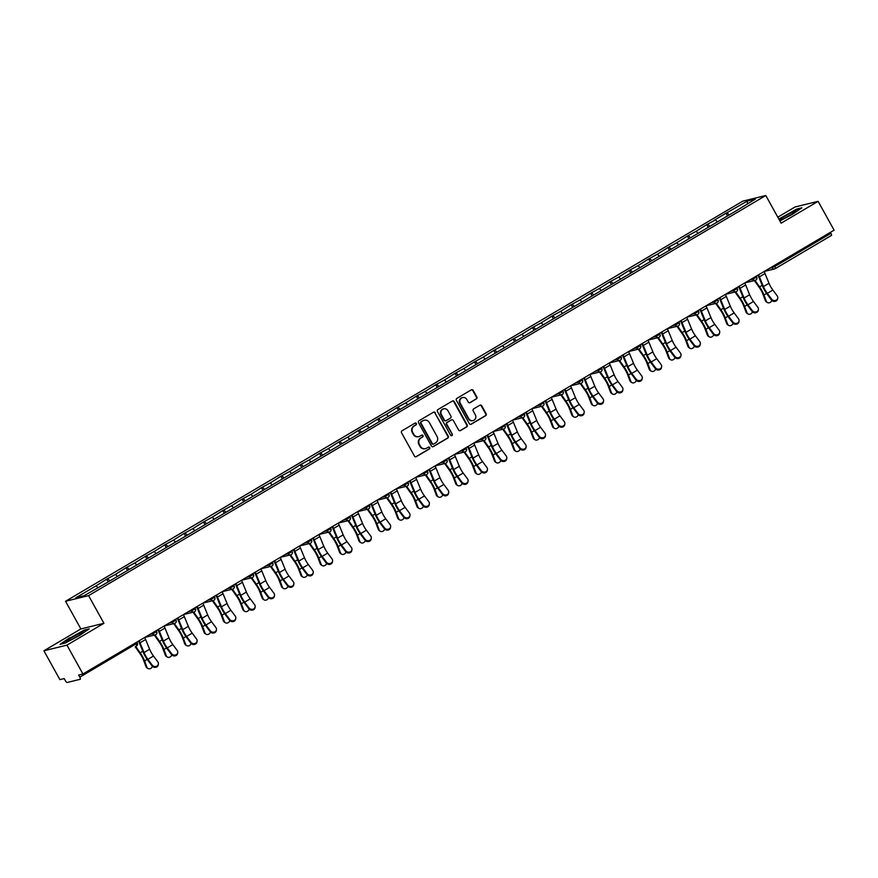<?xml version="1.0" encoding="UTF-8"?>
<svg xmlns="http://www.w3.org/2000/svg" width="878" height="878" viewBox="0 0 878 878"><rect width="100%" height="100%" fill="white"/><g stroke="black" fill="none" stroke-linecap="round" stroke-linejoin="round"><path stroke-width="1.32" d="M416.348 423.525A1.043 0.988 76.2 0 0 414.987 423.13L402.047 430.769A1.482 1.405 76.2 0 0 401.542 432.788L414.449 456.055A1.482 1.405 76.2 0 0 416.381 456.626L429.32 448.987A1.043 0.988 76.2 0 0 428.574 447.067A1.043 0.988 76.2 0 0 428.321 447.176L426.642 448.164A4.752 4.511 76.2 0 1 420.452 446.331L419.377 444.389A4.752 4.511 76.2 0 1 420.979 437.946L422.658 436.959A1.043 0.988 76.2 0 0 421.912 435.049A1.043 0.988 76.2 0 0 421.649 435.148L419.98 436.136A4.752 4.511 76.2 0 1 413.79 434.303L412.715 432.371A4.752 4.511 76.2 0 1 414.317 425.929L415.996 424.941A1.043 0.988 76.2 0 0 416.348 423.525M418.586 436.662A4.752 4.511 76.2 0 1 413.329 434.423L412.254 432.481A4.752 4.511 76.2 0 1 413.856 426.039L415.535 425.051A1.043 0.988 76.2 0 0 415.02 423.108M415.777 456.812A1.482 1.405 76.2 0 0 415.92 456.747L428.859 449.097A1.043 0.988 76.2 0 0 428.354 447.154M425.248 448.691A4.752 4.511 76.2 0 1 419.991 446.441L418.916 444.498A4.752 4.511 76.2 0 1 420.518 438.067L422.197 437.079A1.043 0.988 76.2 0 0 421.681 435.137M476.337 398.985A1.482 1.405 76.2 0 0 476.842 396.966L473.22 390.436A1.482 1.405 76.2 0 0 471.288 389.865L456.911 398.36A1.482 1.405 76.2 0 0 456.417 400.368L469.313 423.646A1.482 1.405 76.2 0 0 471.245 424.217L485.622 415.722A1.482 1.405 76.2 0 0 486.116 413.714L481.748 405.823A1.482 1.405 76.2 0 0 479.816 405.252L473.659 408.885A1.482 1.405 76.2 0 0 473.165 410.893L475.327 414.811A3.973 3.764 76.2 0 1 473.012 420.584A3.973 3.764 76.2 0 1 468.819 418.652L460.324 403.342A3.973 3.764 76.2 0 1 462.64 397.558A3.973 3.764 76.2 0 1 466.833 399.49L468.248 402.036A1.482 1.405 76.2 0 0 470.191 402.618L475.876 399.095A1.482 1.405 76.2 0 0 476.381 397.075L472.759 390.556A1.482 1.405 76.2 0 0 471.42 389.799M103.922 623.292L80.875 628.944L43.9 650.785L66.947 645.132L103.922 623.292L88.59 595.635L765.803 195.509L781.135 223.177L818.109 201.325L834.1 230.168L82.938 673.986L78.625 675.039L79.799 677.147L136.002 643.936L135.453 642.948M66.947 645.132L82.938 673.986M435.345 412.814A1.482 1.405 76.2 0 0 433.414 412.243L419.036 420.738A1.482 1.405 76.2 0 0 418.532 422.746L431.438 446.024A1.482 1.405 76.2 0 0 433.37 446.595L447.747 438.1A1.482 1.405 76.2 0 0 448.241 436.092L434.884 412.934A1.482 1.405 76.2 0 0 433.545 412.177M437.979 409.543L452.346 401.059A1.482 1.405 76.2 0 1 454.277 401.63L467.184 424.897A1.482 1.405 76.2 0 1 466.679 426.917L460.533 430.549A1.482 1.405 76.2 0 1 458.59 429.968L453.366 420.54A1.482 1.405 76.2 0 0 451.424 419.958L447.352 422.373A1.482 1.405 76.2 0 0 446.847 424.381L452.291 434.215A1.043 0.988 76.2 0 1 451.687 435.718A1.043 0.988 76.2 0 1 450.59 435.214L437.474 411.562A1.482 1.405 76.2 0 1 437.979 409.543M88.59 595.635L65.543 601.276L742.755 201.161L765.803 195.509M727.555 215.922L726.051 213.211L714.264 220.18L715.46 219.884L717.194 221.629M726.051 213.211L747.408 201.007L755.431 199.043L736.466 210.654L105.294 583.585L83.937 595.789L75.914 597.753L96.075 585.835L97.809 587.591M108.17 581.884L106.666 579.173L96.075 585.835M106.666 579.173L115.424 574.399L117.158 576.155M127.519 570.448L126.015 567.737L115.424 574.399M126.015 567.737L134.784 562.963L136.518 564.719M146.878 559.012L145.375 556.301L134.784 562.963M145.375 556.301L154.144 551.527L155.867 553.283M166.238 547.576L164.735 544.865L154.144 551.527M164.735 544.865L173.493 540.091L175.227 541.847M185.587 536.14L184.084 533.429L173.493 540.091M184.084 533.429L192.853 528.655L194.587 530.411M204.947 524.704L203.444 521.993L192.853 528.655M203.444 521.993L212.213 517.219L213.936 518.975M224.307 513.268L222.792 510.546L212.213 517.219M222.792 510.546L231.562 505.783L233.296 507.539M243.656 501.832L242.152 499.11L231.562 505.783M242.152 499.11L250.921 494.347L252.655 496.103M263.016 490.396L261.512 487.674L250.921 494.347M261.512 487.674L270.281 482.911L272.004 484.667M282.365 478.96L280.861 476.238L270.281 482.911M280.861 476.238L289.63 471.475L291.364 473.231M301.725 467.524L300.221 464.802L289.63 471.475M300.221 464.802L308.99 460.039L310.724 461.795M321.085 456.088L319.581 453.366L308.99 460.039M319.581 453.366L328.35 448.603L330.073 450.359M340.434 444.652L338.93 441.93L328.35 448.603M338.93 441.93L347.699 437.167L349.433 438.923M359.793 433.216L358.29 430.494L347.699 437.167M358.29 430.494L367.059 425.731L368.793 427.487M379.153 421.78L377.65 419.058L367.059 425.731M377.65 419.058L386.408 414.295L388.142 416.051M398.502 410.344L396.999 407.622L386.408 414.295M396.999 407.622L405.768 402.859L407.502 404.615M417.862 398.908L416.359 396.187L405.768 402.859M416.359 396.187L425.128 391.423L426.851 393.179M437.222 387.472L435.718 384.751L425.128 391.423M435.718 384.751L444.477 379.987L446.211 381.743M456.571 376.036L455.067 373.315L444.477 379.987M455.067 373.315L463.836 368.551L465.57 370.307M475.931 364.589L474.427 361.879L463.836 368.551M474.427 361.879L483.196 357.116L484.919 358.872M495.28 353.154L493.776 350.443L483.196 357.116M493.776 350.443L502.545 345.68L504.279 347.425M514.64 341.718L513.136 339.007L502.545 345.68M513.136 339.007L521.905 334.244L523.639 335.989M534 330.282L532.496 327.571L521.905 334.244M532.496 327.571L541.265 322.808L542.988 324.553M553.349 318.846L551.845 316.135L541.265 322.808M551.845 316.135L560.614 311.372L562.348 313.117M572.708 307.41L571.205 304.699L560.614 311.372M571.205 304.699L579.974 299.936L581.708 301.681M592.068 295.974L590.565 293.263L579.974 299.936M590.565 293.263L599.323 288.5L601.057 290.245M611.417 284.538L609.914 281.827L599.323 288.5M609.914 281.827L618.683 277.064L620.417 278.809M630.777 273.102L629.274 270.391L618.683 277.064M629.274 270.391L638.043 265.628L639.777 267.373M650.137 261.666L648.633 258.955L638.043 265.628M648.633 258.955L657.392 254.192L659.126 255.937M669.486 250.23L667.982 247.519L657.392 254.192M667.982 247.519L676.751 242.756L678.485 244.501M688.846 238.794L687.342 236.083L676.751 242.756M687.342 236.083L696.111 231.32L697.834 233.065M708.206 227.358L706.691 224.647L696.111 231.32M706.691 224.647L715.46 219.884M707.898 224.351L709.885 226.37M688.539 235.787L690.525 237.806M669.179 247.223L671.176 249.242M649.83 258.659L651.816 260.678M630.47 270.095L632.456 272.114M611.11 281.531L613.107 283.55M591.761 292.967L593.747 294.986M572.401 304.403L574.399 306.422M553.052 315.839L555.039 317.858M533.692 327.274L535.679 329.294M514.332 338.71L516.33 340.73M494.983 350.146L496.97 352.166M475.624 361.582L477.61 363.602M456.264 373.018L458.261 375.038M436.915 384.465L438.901 386.474M417.555 395.901L419.541 397.91M398.195 407.337L400.192 409.346M378.846 418.773L380.832 420.781M359.486 430.209L361.473 432.217M340.137 441.645L342.124 443.653M320.777 453.081L322.764 455.089M301.417 464.517L303.415 466.525M282.068 475.953L284.055 477.961M262.709 487.389L264.695 489.397M243.349 498.825L245.346 500.833M224 510.261L225.986 512.269M204.64 521.697L206.626 523.705M185.28 533.133L187.277 535.141M165.931 544.569L167.917 546.577M146.571 556.004L148.558 558.013M127.211 567.44L129.209 569.449M107.862 578.876L109.849 580.885M43.9 650.785L59.891 679.627L64.204 678.573L65.367 680.68A2.272 0.68 -120.6 0 0 67.156 682.491L80.205 679.287A2.272 0.68 -120.6 0 0 80.26 679.265A2.272 0.68 -120.6 0 0 79.799 677.147M818.109 201.325L795.062 206.978L777.809 217.173M830.412 232.352L830.961 233.339A2.272 0.68 59.4 0 1 831.422 235.458A2.272 0.68 59.4 0 1 831.356 235.48L775.263 268.624M80.875 628.944L65.543 601.276M727.247 212.915L729.245 214.934M747.408 201.007L747.343 203.817M69.516 637.856L60.11 644.298L65.257 643.047L79.799 635.343L89.194 628.889L84.058 630.152L69.691 638.174M779.894 220.927L792.494 214.254L801.899 207.812L796.763 209.063L778.863 219.072M432.777 446.781A1.482 1.405 76.2 0 0 432.909 446.704L447.286 438.21A1.482 1.405 76.2 0 0 447.78 436.201L434.884 412.934M421.385 421.758A1.043 0.988 76.2 0 0 421.034 423.163L432.349 443.588A1.043 0.988 76.2 0 0 433.71 443.994L435.477 442.951A4.752 4.511 76.2 0 0 437.079 436.509L429.342 422.548A4.752 4.511 76.2 0 0 423.141 420.716L420.924 421.868A1.043 0.988 76.2 0 0 420.573 423.273L421.034 423.163M433.216 444.125A1.043 0.988 76.2 0 1 431.888 443.708L420.573 423.273M424.085 420.299A4.752 4.511 76.2 0 0 422.68 420.825L423.141 420.716M420.924 421.868L422.68 420.825M459.929 430.736A1.482 1.405 76.2 0 0 460.072 430.659L466.218 427.026A1.482 1.405 76.2 0 0 466.723 425.018L453.816 401.74A1.482 1.405 76.2 0 0 452.488 400.983M451.566 419.893A1.482 1.405 76.2 0 0 450.963 420.079L446.891 422.483A1.482 1.405 76.2 0 0 446.386 424.502L452.291 434.215M451.457 435.751A1.043 0.988 76.2 0 0 451.83 434.325M447.934 410.739A3.973 3.764 76.2 0 0 443.73 408.808A3.973 3.764 76.2 0 0 441.414 414.592L444.411 419.991A1.482 1.405 76.2 0 0 446.342 420.562L450.425 418.147A1.482 1.405 76.2 0 0 450.93 416.139L447.934 410.739M443.5 408.874A3.973 3.764 76.2 0 0 440.954 414.701L441.414 414.592M445.75 420.749A1.482 1.405 76.2 0 1 443.95 420.101L440.954 414.701M469.587 402.793A1.482 1.405 76.2 0 0 469.73 402.728L475.876 399.095M462.41 397.624A3.973 3.764 76.2 0 0 459.863 403.452L460.324 403.342M472.781 420.639A3.973 3.764 76.2 0 1 468.358 418.773L459.863 403.452M470.652 424.403A1.482 1.405 76.2 0 0 470.784 424.326L485.161 415.832A1.482 1.405 76.2 0 0 485.655 413.823L481.287 405.932A1.482 1.405 76.2 0 0 479.948 405.175M135.728 646.493L140.184 652.804A12.094 3.655 59.4 0 1 142.466 656.426A12.094 3.655 59.4 0 1 144.574 660.947L146.944 667.236A3.402 2.81 121.9 0 0 147.943 668.476L146.999 667.884A3.402 2.81 -58.1 0 1 146 666.654L143.63 660.366A10.13 3.062 -120.6 0 0 141.863 656.579A10.13 3.062 -120.6 0 0 139.953 653.539L135.19 646.812M147.943 668.476A3.402 2.81 121.9 0 0 152.465 666.402M158.38 664.042L158.238 664.898A3.402 3.051 -170.4 0 1 152.092 665.974L152.234 665.129A3.402 3.051 9.6 0 0 158.38 664.042A3.402 3.051 9.6 0 0 157.821 661.825L153.485 656.02A10.13 3.062 59.4 0 1 151.137 652.376A10.13 3.062 59.4 0 1 149.622 649.237L145.627 639.513A12.094 3.655 -120.6 0 0 144.716 637.483M152.234 665.129L147.899 659.323A10.13 3.062 59.4 0 1 145.55 655.668A10.13 3.062 59.4 0 1 144.036 652.541L140.041 642.806A12.094 3.655 -120.6 0 0 139.13 640.786M138.592 641.094A10.13 3.062 59.4 0 1 139.152 642.345L143.147 652.08A12.094 3.655 -120.6 0 0 144.947 655.822A12.094 3.655 -120.6 0 0 147.756 660.168L152.092 665.974M71.809 637.593A9.823 0.845 -29 0 0 66.366 641.686A9.823 0.845 -29 0 0 77.802 636.122A9.823 0.845 -29 0 0 83.366 632.27A9.823 0.845 -29 0 0 71.809 637.593M78.142 635.924A7.441 0.648 -29 0 0 73.203 638.613A7.441 0.648 -29 0 0 72.237 639.195M61.098 644.057L69.823 638.086L83.915 630.613L88.228 629.559M779.642 220.488A9.823 0.845 -29 0 0 782.013 219.533A9.823 0.845 -29 0 0 790.76 214.891A9.823 0.845 -29 0 0 796.061 211.181A9.823 0.845 -29 0 0 792.988 212.015A9.823 0.845 -29 0 0 779.346 219.939M790.837 214.836A7.441 0.648 -29 0 0 784.943 218.106M779.038 219.379L796.609 209.535L800.923 208.47M154.989 634.926L159.544 641.368A12.094 3.655 59.4 0 1 161.815 644.99A12.094 3.655 59.4 0 1 163.934 649.511L166.304 655.8A3.402 2.81 121.9 0 0 167.303 657.04L166.359 656.448A3.402 2.81 -58.1 0 1 165.36 655.218L162.99 648.93A10.13 3.062 -120.6 0 0 161.223 645.143A10.13 3.062 -120.6 0 0 159.313 642.103L154.341 635.079M167.303 657.04A3.402 2.81 121.9 0 0 171.814 654.966M174.338 623.49L178.903 629.932A12.094 3.655 59.4 0 1 181.175 633.554A12.094 3.655 59.4 0 1 183.293 638.076L185.664 644.364A3.402 2.81 121.9 0 0 186.652 645.604L185.708 645.012A3.402 2.81 -58.1 0 1 184.72 643.783L182.35 637.494A10.13 3.062 -120.6 0 0 180.572 633.707A10.13 3.062 -120.6 0 0 178.673 630.667L173.701 623.643M186.652 645.604A3.402 2.81 121.9 0 0 191.174 643.53M193.698 612.054L198.252 618.496A12.094 3.655 59.4 0 1 200.535 622.118A12.094 3.655 59.4 0 1 202.642 626.64L205.013 632.928A3.402 2.81 121.9 0 0 206.012 634.168L205.068 633.576A3.402 2.81 -58.1 0 1 204.069 632.347L201.699 626.058A10.13 3.062 -120.6 0 0 199.932 622.272A10.13 3.062 -120.6 0 0 198.022 619.231L193.061 612.207M206.012 634.168A3.402 2.81 121.9 0 0 210.522 632.094M213.058 600.618L217.612 607.06A12.094 3.655 59.4 0 1 219.884 610.682A12.094 3.655 59.4 0 1 222.002 615.204L224.373 621.492A3.402 2.81 121.9 0 0 225.361 622.732L224.428 622.14A3.402 2.81 -58.1 0 1 223.429 620.911L221.058 614.622A10.13 3.062 -120.6 0 0 219.291 610.836A10.13 3.062 -120.6 0 0 217.382 607.795L212.41 600.771M225.361 622.732A3.402 2.81 121.9 0 0 229.882 620.658M232.407 589.182L236.961 595.624A12.094 3.655 59.4 0 1 239.244 599.246A12.094 3.655 59.4 0 1 241.362 603.768L243.733 610.056A3.402 2.81 121.9 0 0 244.721 611.297L243.777 610.704A3.402 2.81 -58.1 0 1 242.789 609.475L240.418 603.186A10.13 3.062 -120.6 0 0 238.64 599.4A10.13 3.062 -120.6 0 0 236.742 596.36L231.77 589.336M244.721 611.297A3.402 2.81 121.9 0 0 249.242 609.222M177.729 652.606L177.586 653.462A3.402 3.051 -170.4 0 1 171.44 654.538L171.583 653.693A3.402 3.051 9.6 0 0 177.729 652.606A3.402 3.051 9.6 0 0 177.169 650.389L172.834 644.584A10.13 3.062 59.4 0 1 170.486 640.94A10.13 3.062 59.4 0 1 168.971 637.801L164.976 628.077A12.094 3.655 -120.6 0 0 164.065 626.047M171.583 653.693L167.248 647.887A10.13 3.062 59.4 0 1 164.91 644.232A10.13 3.062 59.4 0 1 163.396 641.105L159.401 631.37A12.094 3.655 -120.6 0 0 158.479 629.35M157.952 629.658A10.13 3.062 59.4 0 1 158.501 630.909L162.496 640.644A12.094 3.655 -120.6 0 0 164.307 644.386A12.094 3.655 -120.6 0 0 167.105 648.732L171.44 654.538M197.089 641.17L196.946 642.027A3.402 3.051 -170.4 0 1 190.8 643.102L190.943 642.257A3.402 3.051 9.6 0 0 197.089 641.17A3.402 3.051 9.6 0 0 196.529 638.954L192.194 633.148A10.13 3.062 59.4 0 1 189.846 629.504A10.13 3.062 59.4 0 1 188.331 626.365L184.336 616.641A12.094 3.655 -120.6 0 0 183.425 614.611M190.943 642.257L186.608 636.44A10.13 3.062 59.4 0 1 184.259 632.797A10.13 3.062 59.4 0 1 182.745 629.669L178.75 619.934A12.094 3.655 -120.6 0 0 177.839 617.914M177.312 618.222A10.13 3.062 59.4 0 1 177.861 619.473L181.856 629.208A12.094 3.655 -120.6 0 0 183.667 632.95A12.094 3.655 -120.6 0 0 186.465 637.296L190.8 643.102M216.449 629.735L216.306 630.591A3.402 3.051 -170.4 0 1 210.16 631.666L210.303 630.821A3.402 3.051 9.6 0 0 216.449 629.735A3.402 3.051 9.6 0 0 215.878 627.518L211.543 621.712A10.13 3.062 59.4 0 1 209.205 618.068A10.13 3.062 59.4 0 1 207.691 614.929L203.696 605.205A12.094 3.655 -120.6 0 0 202.774 603.175M210.303 630.821L205.968 625.004A10.13 3.062 59.4 0 1 203.619 621.361A10.13 3.062 59.4 0 1 202.105 618.233L198.11 608.498A12.094 3.655 -120.6 0 0 197.199 606.478M196.661 606.786A10.13 3.062 59.4 0 1 197.221 608.037L201.205 617.772A12.094 3.655 -120.6 0 0 203.016 621.514A12.094 3.655 -120.6 0 0 205.825 625.86L210.16 631.666M235.798 618.299L235.655 619.155A3.402 3.051 -170.4 0 1 229.509 620.23L229.652 619.385A3.402 3.051 9.6 0 0 235.798 618.299A3.402 3.051 9.6 0 0 235.238 616.082L230.903 610.276A10.13 3.062 59.4 0 1 228.554 606.632A10.13 3.062 59.4 0 1 227.04 603.493L223.045 593.769A12.094 3.655 -120.6 0 0 222.134 591.739M229.652 619.385L225.317 613.568A10.13 3.062 59.4 0 1 222.979 609.925A10.13 3.062 59.4 0 1 221.465 606.797L217.47 597.062A12.094 3.655 -120.6 0 0 216.548 595.043M216.021 595.35A10.13 3.062 59.4 0 1 216.57 596.601L220.565 606.336A12.094 3.655 -120.6 0 0 222.375 610.078A12.094 3.655 -120.6 0 0 225.174 614.424L229.509 620.23M255.158 606.863L255.015 607.719A3.402 3.051 -170.4 0 1 248.869 608.794L249.012 607.949A3.402 3.051 9.6 0 0 255.158 606.863A3.402 3.051 9.6 0 0 254.598 604.646L250.263 598.84A10.13 3.062 59.4 0 1 247.914 595.196A10.13 3.062 59.4 0 1 246.4 592.057L242.405 582.333A12.094 3.655 -120.6 0 0 241.494 580.303M249.012 607.949L244.677 602.132A10.13 3.062 59.4 0 1 242.328 598.489A10.13 3.062 59.4 0 1 240.813 595.361L236.819 585.626A12.094 3.655 -120.6 0 0 235.908 583.607M235.381 583.914A10.13 3.062 59.4 0 1 235.93 585.165L239.924 594.9A12.094 3.655 -120.6 0 0 241.735 598.642A12.094 3.655 -120.6 0 0 244.534 602.988L248.869 608.794M251.766 577.746L256.321 584.188A12.094 3.655 59.4 0 1 258.593 587.81A12.094 3.655 59.4 0 1 260.711 592.332L263.082 598.62A3.402 2.81 121.9 0 0 264.08 599.861L263.137 599.268A3.402 2.81 -58.1 0 1 262.138 598.039L259.767 591.75A10.13 3.062 -120.6 0 0 258 587.964A10.13 3.062 -120.6 0 0 256.091 584.924L251.13 577.9M264.08 599.861A3.402 2.81 121.9 0 0 268.591 597.786M274.518 595.427L274.364 596.283A3.402 3.051 -170.4 0 1 268.218 597.358L268.372 596.513A3.402 3.051 9.6 0 0 274.518 595.427A3.402 3.051 9.6 0 0 273.947 593.21L269.612 587.404A10.13 3.062 59.4 0 1 267.274 583.76A10.13 3.062 59.4 0 1 265.76 580.621L261.765 570.898A12.094 3.655 -120.6 0 0 260.843 568.867M268.372 596.513L264.037 590.696A10.13 3.062 59.4 0 1 261.688 587.053A10.13 3.062 59.4 0 1 260.173 583.925L256.178 574.19A12.094 3.655 -120.6 0 0 255.268 572.171M254.73 572.478A10.13 3.062 59.4 0 1 255.289 573.729L259.273 583.464A12.094 3.655 -120.6 0 0 261.084 587.206A12.094 3.655 -120.6 0 0 263.894 591.553L268.218 597.358M271.126 566.31L275.681 572.752A12.094 3.655 59.4 0 1 277.953 576.374A12.094 3.655 59.4 0 1 280.071 580.896L282.442 587.184A3.402 2.81 121.9 0 0 283.429 588.425L282.486 587.832A3.402 2.81 -58.1 0 1 281.498 586.603L279.127 580.314A10.13 3.062 -120.6 0 0 277.36 576.528A10.13 3.062 -120.6 0 0 275.451 573.488L270.479 566.464M283.429 588.425A3.402 2.81 121.9 0 0 287.951 586.35M293.867 583.991L293.724 584.847A3.402 3.051 -170.4 0 1 287.578 585.922L287.721 585.077A3.402 3.051 9.6 0 0 293.867 583.991A3.402 3.051 9.6 0 0 293.307 581.774L288.972 575.968A10.13 3.062 59.4 0 1 286.623 572.324A10.13 3.062 59.4 0 1 285.109 569.185L281.114 559.462A12.094 3.655 -120.6 0 0 280.203 557.431M287.721 585.077L283.385 579.26A10.13 3.062 59.4 0 1 281.048 575.617A10.13 3.062 59.4 0 1 279.522 572.489L275.538 562.754A12.094 3.655 -120.6 0 0 274.616 560.735M274.09 561.042A10.13 3.062 59.4 0 1 274.638 562.293L278.633 572.028A12.094 3.655 -120.6 0 0 280.444 575.77A12.094 3.655 -120.6 0 0 283.243 580.117L287.578 585.922M290.475 554.874L295.03 561.316A12.094 3.655 59.4 0 1 297.313 564.938A12.094 3.655 59.4 0 1 299.431 569.46L301.802 575.749A3.402 2.81 121.9 0 0 302.789 576.989L301.845 576.396A3.402 2.81 -58.1 0 1 300.858 575.167L298.487 568.878A10.13 3.062 -120.6 0 0 296.709 565.092A10.13 3.062 -120.6 0 0 294.799 562.052L289.839 555.028M302.789 576.989A3.402 2.81 121.9 0 0 307.311 574.903M313.226 572.555L313.084 573.411A3.402 3.051 -170.4 0 1 306.938 574.486L307.08 573.641A3.402 3.051 9.6 0 0 313.226 572.555A3.402 3.051 9.6 0 0 312.667 570.338L308.332 564.532A10.13 3.062 59.4 0 1 305.983 560.888A10.13 3.062 59.4 0 1 304.468 557.749L300.474 548.026A12.094 3.655 -120.6 0 0 299.563 545.995M307.08 573.641L302.745 567.825A10.13 3.062 59.4 0 1 300.397 564.181A10.13 3.062 59.4 0 1 298.882 561.053L294.887 551.318A12.094 3.655 -120.6 0 0 293.976 549.299M293.45 549.606A10.13 3.062 59.4 0 1 293.998 550.857L297.993 560.592A12.094 3.655 -120.6 0 0 299.804 564.335A12.094 3.655 -120.6 0 0 302.603 568.681L306.938 574.486M309.835 543.438L314.39 549.88A12.094 3.655 59.4 0 1 316.662 553.502A12.094 3.655 59.4 0 1 318.78 558.024L321.15 564.313A3.402 2.81 121.9 0 0 322.149 565.553L321.205 564.96A3.402 2.81 -58.1 0 1 320.207 563.731L317.836 557.442A10.13 3.062 -120.6 0 0 316.069 553.656A10.13 3.062 -120.6 0 0 314.159 550.616L309.199 543.592M322.149 565.553A3.402 2.81 121.9 0 0 326.66 563.467M332.575 561.119L332.433 561.975A3.402 3.051 -170.4 0 1 326.287 563.05L326.44 562.194A3.402 3.051 9.6 0 0 332.575 561.119A3.402 3.051 9.6 0 0 332.016 558.902L327.681 553.096A10.13 3.062 59.4 0 1 325.343 549.452A10.13 3.062 59.4 0 1 323.817 546.314L319.833 536.59A12.094 3.655 -120.6 0 0 318.912 534.559M326.44 562.194L322.105 556.389A10.13 3.062 59.4 0 1 319.757 552.745A10.13 3.062 59.4 0 1 318.242 549.617L314.247 539.882A12.094 3.655 -120.6 0 0 313.336 537.863M312.798 538.17A10.13 3.062 59.4 0 1 313.347 539.421L317.342 549.156A12.094 3.655 -120.6 0 0 319.153 552.899A12.094 3.655 -120.6 0 0 321.952 557.245L326.287 563.05M329.195 532.002L333.75 538.444A12.094 3.655 59.4 0 1 336.022 542.066A12.094 3.655 59.4 0 1 338.14 546.588L340.51 552.877A3.402 2.81 121.9 0 0 341.498 554.117L340.554 553.524A3.402 2.81 -58.1 0 1 339.566 552.295L337.196 545.995A10.13 3.062 -120.6 0 0 335.418 542.22A10.13 3.062 -120.6 0 0 333.519 539.18L328.548 532.156M341.498 554.117A3.402 2.81 121.9 0 0 346.02 552.032M351.935 549.683L351.793 550.539A3.402 3.051 -170.4 0 1 345.647 551.614L345.789 550.758A3.402 3.051 9.6 0 0 351.935 549.683A3.402 3.051 9.6 0 0 351.376 547.466L347.04 541.66A10.13 3.062 59.4 0 1 344.692 538.016A10.13 3.062 59.4 0 1 343.177 534.878L339.182 525.154A12.094 3.655 -120.6 0 0 338.271 523.123M345.789 550.758L341.454 544.953A10.13 3.062 59.4 0 1 339.106 541.309A10.13 3.062 59.4 0 1 337.591 538.181L333.596 528.446A12.094 3.655 -120.6 0 0 332.685 526.427M332.158 526.734A10.13 3.062 59.4 0 1 332.707 527.985L336.702 537.72A12.094 3.655 -120.6 0 0 338.513 541.463A12.094 3.655 -120.6 0 0 341.312 545.809L345.647 551.614M348.544 520.566L353.099 527.009A12.094 3.655 59.4 0 1 355.381 530.63A12.094 3.655 59.4 0 1 357.489 535.152L359.859 541.441A3.402 2.81 121.9 0 0 360.858 542.681L359.914 542.088A3.402 2.81 -58.1 0 1 358.926 540.848L356.556 534.559A10.13 3.062 -120.6 0 0 354.778 530.784A10.13 3.062 -120.6 0 0 352.868 527.744L347.907 520.72M360.858 542.681A3.402 2.81 121.9 0 0 365.38 540.596M371.295 538.247L371.153 539.103A3.402 3.051 -170.4 0 1 365.007 540.179L365.149 539.322A3.402 3.051 9.6 0 0 371.295 538.247A3.402 3.051 9.6 0 0 370.736 536.03L366.4 530.224A10.13 3.062 59.4 0 1 364.052 526.581A10.13 3.062 59.4 0 1 362.537 523.442L358.542 513.718A12.094 3.655 -120.6 0 0 357.631 511.687M365.149 539.322L360.814 533.517A10.13 3.062 59.4 0 1 358.465 529.873A10.13 3.062 59.4 0 1 356.951 526.745L352.956 517.01A12.094 3.655 -120.6 0 0 352.045 514.991M351.507 515.298A10.13 3.062 59.4 0 1 352.067 516.549L356.062 526.284A12.094 3.655 -120.6 0 0 357.873 530.027A12.094 3.655 -120.6 0 0 360.671 534.373L365.007 540.179M367.904 509.13L372.459 515.573A12.094 3.655 59.4 0 1 374.73 519.194A12.094 3.655 59.4 0 1 376.849 523.716L379.219 530.005A3.402 2.81 121.9 0 0 380.218 531.245L379.274 530.652A3.402 2.81 -58.1 0 1 378.275 529.412L375.905 523.123A10.13 3.062 -120.6 0 0 374.138 519.348A10.13 3.062 -120.6 0 0 372.228 516.308L367.267 509.284M380.218 531.245A3.402 2.81 121.9 0 0 384.729 529.16M390.644 526.811L390.501 527.667A3.402 3.051 -170.4 0 1 384.355 528.743L384.498 527.887A3.402 3.051 9.6 0 0 390.644 526.811A3.402 3.051 9.6 0 0 390.084 524.594L385.749 518.788A10.13 3.062 59.4 0 1 383.401 515.145A10.13 3.062 59.4 0 1 381.886 512.006L377.902 502.282A12.094 3.655 -120.6 0 0 376.98 500.251M384.498 527.887L380.163 522.081A10.13 3.062 59.4 0 1 377.825 518.437A10.13 3.062 59.4 0 1 376.311 515.309L372.316 505.574A12.094 3.655 -120.6 0 0 371.394 503.555M370.867 503.862A10.13 3.062 59.4 0 1 371.416 505.113L375.411 514.848A12.094 3.655 -120.6 0 0 377.222 518.591A12.094 3.655 -120.6 0 0 380.02 522.937L384.355 528.743M387.253 497.694L391.818 504.137A12.094 3.655 59.4 0 1 394.09 507.758A12.094 3.655 59.4 0 1 396.208 512.28L398.579 518.569A3.402 2.81 121.9 0 0 399.567 519.809L398.623 519.216A3.402 2.81 -58.1 0 1 397.635 517.976L395.265 511.687A10.13 3.062 -120.6 0 0 393.487 507.912A10.13 3.062 -120.6 0 0 391.588 504.872L386.616 497.848M399.567 519.809A3.402 2.81 121.9 0 0 404.089 517.724M410.004 515.375L409.861 516.231A3.402 3.051 -170.4 0 1 403.715 517.307L403.858 516.451A3.402 3.051 9.6 0 0 410.004 515.375A3.402 3.051 9.6 0 0 409.444 513.158L405.109 507.352A10.13 3.062 59.4 0 1 402.761 503.709A10.13 3.062 59.4 0 1 401.246 500.57L397.251 490.846A12.094 3.655 -120.6 0 0 396.34 488.816M403.858 516.451L399.523 510.645A10.13 3.062 59.4 0 1 397.174 507.001A10.13 3.062 59.4 0 1 395.66 503.873L391.665 494.138A12.094 3.655 -120.6 0 0 390.754 492.119M390.227 492.426A10.13 3.062 59.4 0 1 390.776 493.677L394.771 503.412A12.094 3.655 -120.6 0 0 396.582 507.155A12.094 3.655 -120.6 0 0 399.38 511.501L403.715 517.307M406.613 486.258L411.167 492.701A12.094 3.655 59.4 0 1 413.45 496.322A12.094 3.655 59.4 0 1 415.557 500.844L417.928 507.133A3.402 2.81 121.9 0 0 418.927 508.373L417.983 507.78A3.402 2.81 -58.1 0 1 416.984 506.54L414.614 500.251A10.13 3.062 -120.6 0 0 412.847 496.476A10.13 3.062 -120.6 0 0 410.937 493.436L405.976 486.412M418.927 508.373A3.402 2.81 121.9 0 0 423.448 506.288M429.364 503.939L429.221 504.784A3.402 3.051 -170.4 0 1 423.075 505.871L423.218 505.015A3.402 3.051 9.6 0 0 429.364 503.939A3.402 3.051 9.6 0 0 428.793 501.722L424.469 495.916A10.13 3.062 59.4 0 1 422.12 492.273A10.13 3.062 59.4 0 1 420.606 489.134L416.611 479.41A12.094 3.655 -120.6 0 0 415.7 477.38M423.218 505.015L418.883 499.209A10.13 3.062 59.4 0 1 416.534 495.565A10.13 3.062 59.4 0 1 415.02 492.437L411.025 482.702A12.094 3.655 -120.6 0 0 410.114 480.683M409.576 480.99A10.13 3.062 59.4 0 1 410.136 482.241L414.131 491.976A12.094 3.655 -120.6 0 0 415.931 495.719A12.094 3.655 -120.6 0 0 418.74 500.065L423.075 505.871M425.973 474.822L430.527 481.265A12.094 3.655 59.4 0 1 432.799 484.886A12.094 3.655 59.4 0 1 434.917 489.408L437.288 495.697A3.402 2.81 121.9 0 0 438.287 496.937L437.343 496.344A3.402 2.81 -58.1 0 1 436.344 495.104L433.973 488.816A10.13 3.062 -120.6 0 0 432.206 485.04A10.13 3.062 -120.6 0 0 430.297 482L425.325 474.976M438.287 496.937A3.402 2.81 121.9 0 0 442.797 494.852M448.713 492.503L448.57 493.348A3.402 3.051 -170.4 0 1 442.424 494.435L442.567 493.579A3.402 3.051 9.6 0 0 448.713 492.503A3.402 3.051 9.6 0 0 448.153 490.286L443.818 484.48A10.13 3.062 59.4 0 1 441.469 480.837A10.13 3.062 59.4 0 1 439.955 477.698L435.96 467.974A12.094 3.655 -120.6 0 0 435.049 465.944M442.567 493.579L438.232 487.773A10.13 3.062 59.4 0 1 435.894 484.129A10.13 3.062 59.4 0 1 434.38 481.001L430.385 471.266A12.094 3.655 -120.6 0 0 429.463 469.247M428.936 469.554A10.13 3.062 59.4 0 1 429.485 470.806L433.48 480.54A12.094 3.655 -120.6 0 0 435.29 484.283A12.094 3.655 -120.6 0 0 438.089 488.629L442.424 494.435M445.322 463.386L449.887 469.829A12.094 3.655 59.4 0 1 452.159 473.451A12.094 3.655 59.4 0 1 454.277 477.972L456.648 484.261A3.402 2.81 121.9 0 0 457.636 485.501L456.692 484.908A3.402 2.81 -58.1 0 1 455.704 483.668L453.333 477.38A10.13 3.062 -120.6 0 0 451.555 473.604A10.13 3.062 -120.6 0 0 449.657 470.564L444.685 463.54M457.636 485.501A3.402 2.81 121.9 0 0 462.157 483.416M468.073 481.067L467.93 481.912A3.402 3.051 -170.4 0 1 461.784 482.999L461.927 482.143A3.402 3.051 9.6 0 0 468.073 481.067A3.402 3.051 9.6 0 0 467.513 478.85L463.178 473.044A10.13 3.062 59.4 0 1 460.829 469.401A10.13 3.062 59.4 0 1 459.315 466.262L455.32 456.538A12.094 3.655 -120.6 0 0 454.409 454.508M461.927 482.143L457.592 476.337A10.13 3.062 59.4 0 1 455.243 472.693A10.13 3.062 59.4 0 1 453.728 469.565L449.734 459.831A12.094 3.655 -120.6 0 0 448.823 457.811M448.296 458.118A10.13 3.062 59.4 0 1 448.845 459.37L452.839 469.104A12.094 3.655 -120.6 0 0 454.65 472.847A12.094 3.655 -120.6 0 0 457.449 477.193L461.784 482.999M464.681 451.95L469.236 458.393A12.094 3.655 59.4 0 1 471.519 462.015A12.094 3.655 59.4 0 1 473.626 466.536L475.997 472.825A3.402 2.81 121.9 0 0 476.995 474.065L476.052 473.472A3.402 2.81 -58.1 0 1 475.053 472.232L472.682 465.944A10.13 3.062 -120.6 0 0 470.915 462.168A10.13 3.062 -120.6 0 0 469.006 459.128L464.045 452.104M476.995 474.065A3.402 2.81 121.9 0 0 481.506 471.98M487.433 469.631L487.279 470.476A3.402 3.051 -170.4 0 1 481.144 471.563L481.287 470.707A3.402 3.051 9.6 0 0 487.433 469.631A3.402 3.051 9.6 0 0 486.862 467.414L482.527 461.608A10.13 3.062 59.4 0 1 480.189 457.965A10.13 3.062 59.4 0 1 478.675 454.826L474.68 445.102A12.094 3.655 -120.6 0 0 473.758 443.072M481.287 470.707L476.952 464.901A10.13 3.062 59.4 0 1 474.603 461.257A10.13 3.062 59.4 0 1 473.088 458.129L469.093 448.395A12.094 3.655 -120.6 0 0 468.183 446.375M467.645 446.682A10.13 3.062 59.4 0 1 468.204 447.934L472.188 457.668A12.094 3.655 -120.6 0 0 473.999 461.411A12.094 3.655 -120.6 0 0 476.809 465.757L481.144 471.563M484.041 440.515L488.596 446.957A12.094 3.655 59.4 0 1 490.868 450.579A12.094 3.655 59.4 0 1 492.986 455.1L495.357 461.389A3.402 2.81 121.9 0 0 496.344 462.629L495.411 462.037A3.402 2.81 -58.1 0 1 494.413 460.796L492.042 454.508A10.13 3.062 -120.6 0 0 490.275 450.721A10.13 3.062 -120.6 0 0 488.366 447.692L483.394 440.668M496.344 462.629A3.402 2.81 121.9 0 0 500.866 460.544M506.782 458.195L506.639 459.04A3.402 3.051 -170.4 0 1 500.493 460.127L500.636 459.271A3.402 3.051 9.6 0 0 506.782 458.195A3.402 3.051 9.6 0 0 506.222 455.978L501.887 450.173A10.13 3.062 59.4 0 1 499.538 446.529A10.13 3.062 59.4 0 1 498.024 443.39L494.029 433.666A12.094 3.655 -120.6 0 0 493.118 431.636M500.636 459.271L496.3 453.465A10.13 3.062 59.4 0 1 493.963 449.821A10.13 3.062 59.4 0 1 492.437 446.693L488.453 436.959A12.094 3.655 -120.6 0 0 487.531 434.928M487.005 435.247A10.13 3.062 59.4 0 1 487.553 436.498L491.548 446.233A12.094 3.655 -120.6 0 0 493.359 449.975A12.094 3.655 -120.6 0 0 496.158 454.321L500.493 460.127M503.39 429.079L507.945 435.521A12.094 3.655 59.4 0 1 510.228 439.143A12.094 3.655 59.4 0 1 512.346 443.664L514.717 449.953A3.402 2.81 121.9 0 0 515.704 451.193L514.76 450.601A3.402 2.81 -58.1 0 1 513.773 449.36L511.402 443.072A10.13 3.062 -120.6 0 0 509.624 439.285A10.13 3.062 -120.6 0 0 507.725 436.256L502.754 429.232M515.704 451.193A3.402 2.81 121.9 0 0 520.226 449.108M526.141 446.759L525.999 447.604A3.402 3.051 -170.4 0 1 519.853 448.691L519.995 447.835A3.402 3.051 9.6 0 0 526.141 446.759A3.402 3.051 9.6 0 0 525.582 444.542L521.247 438.737A10.13 3.062 59.4 0 1 518.898 435.093A10.13 3.062 59.4 0 1 517.383 431.954L513.389 422.23A12.094 3.655 -120.6 0 0 512.478 420.2M519.995 447.835L515.66 442.029A10.13 3.062 59.4 0 1 513.312 438.385A10.13 3.062 59.4 0 1 511.797 435.258L507.802 425.523A12.094 3.655 -120.6 0 0 506.891 423.492M506.365 423.811A10.13 3.062 59.4 0 1 506.913 425.062L510.908 434.797A12.094 3.655 -120.6 0 0 512.719 438.528A12.094 3.655 -120.6 0 0 515.518 442.885L519.853 448.691M522.75 417.643L527.305 424.074A12.094 3.655 59.4 0 1 529.577 427.707A12.094 3.655 59.4 0 1 531.695 432.228L534.065 438.517A3.402 2.81 121.9 0 0 535.064 439.757L534.12 439.165A3.402 2.81 -58.1 0 1 533.122 437.924L530.751 431.636A10.13 3.062 -120.6 0 0 528.984 427.849A10.13 3.062 -120.6 0 0 527.074 424.82L522.114 417.796M535.064 439.757A3.402 2.81 121.9 0 0 539.575 437.672M545.501 435.323L545.348 436.168A3.402 3.051 -170.4 0 1 539.202 437.255L539.355 436.399A3.402 3.051 9.6 0 0 545.501 435.323A3.402 3.051 9.6 0 0 544.931 433.106L540.596 427.301A10.13 3.062 59.4 0 1 538.258 423.657A10.13 3.062 59.4 0 1 536.743 420.518L532.748 410.794A12.094 3.655 -120.6 0 0 531.827 408.764M539.355 436.399L535.02 430.593A10.13 3.062 59.4 0 1 532.672 426.949A10.13 3.062 59.4 0 1 531.157 423.822L527.162 414.087A12.094 3.655 -120.6 0 0 526.251 412.056M525.713 412.375A10.13 3.062 59.4 0 1 526.262 413.626L530.257 423.35A12.094 3.655 -120.6 0 0 532.068 427.092A12.094 3.655 -120.6 0 0 534.867 431.449L539.202 437.255M542.11 406.207L546.665 412.638A12.094 3.655 59.4 0 1 548.937 416.271A12.094 3.655 59.4 0 1 551.055 420.792L553.425 427.081A3.402 2.81 121.9 0 0 554.413 428.321L553.469 427.729A3.402 2.81 -58.1 0 1 552.481 426.488L550.111 420.2A10.13 3.062 -120.6 0 0 548.333 416.413A10.13 3.062 -120.6 0 0 546.434 413.384L541.463 406.36M554.413 428.321A3.402 2.81 121.9 0 0 558.935 426.236M564.85 423.887L564.708 424.732A3.402 3.051 -170.4 0 1 558.562 425.819L558.704 424.963A3.402 3.051 9.6 0 0 564.85 423.887A3.402 3.051 9.6 0 0 564.291 421.67L559.955 415.865A10.13 3.062 59.4 0 1 557.607 412.21A10.13 3.062 59.4 0 1 556.092 409.082L552.097 399.347A12.094 3.655 -120.6 0 0 551.186 397.328M558.704 424.963L554.369 419.157A10.13 3.062 59.4 0 1 552.032 415.514A10.13 3.062 59.4 0 1 550.506 412.375L546.522 402.651A12.094 3.655 -120.6 0 0 545.6 400.62M545.073 400.939A10.13 3.062 59.4 0 1 545.622 402.19L549.617 411.914A12.094 3.655 -120.6 0 0 551.428 415.656A12.094 3.655 -120.6 0 0 554.227 420.013L558.562 425.819M561.459 394.771L566.014 401.202A12.094 3.655 59.4 0 1 568.296 404.835A12.094 3.655 59.4 0 1 570.415 409.357L572.774 415.645A3.402 2.81 121.9 0 0 573.773 416.885L572.829 416.293A3.402 2.81 -58.1 0 1 571.841 415.053L569.471 408.764A10.13 3.062 -120.6 0 0 567.693 404.977A10.13 3.062 -120.6 0 0 565.783 401.948L560.822 394.924M573.773 416.885A3.402 2.81 121.9 0 0 578.295 414.8M584.21 412.451L584.068 413.297A3.402 3.051 -170.4 0 1 577.922 414.383L578.064 413.527A3.402 3.051 9.6 0 0 584.21 412.451A3.402 3.051 9.6 0 0 583.65 410.235L579.315 404.429A10.13 3.062 59.4 0 1 576.967 400.774A10.13 3.062 59.4 0 1 575.452 397.646L571.457 387.911A12.094 3.655 -120.6 0 0 570.546 385.892M578.064 413.527L573.729 407.721A10.13 3.062 59.4 0 1 571.38 404.078A10.13 3.062 59.4 0 1 569.866 400.939L565.871 391.215A12.094 3.655 -120.6 0 0 564.96 389.184M564.433 389.503A10.13 3.062 59.4 0 1 564.982 390.754L568.977 400.478A12.094 3.655 -120.6 0 0 570.788 404.22A12.094 3.655 -120.6 0 0 573.586 408.577L577.922 414.383M580.819 383.335L585.374 389.766A12.094 3.655 59.4 0 1 587.645 393.399A12.094 3.655 59.4 0 1 589.764 397.921L592.134 404.209A3.402 2.81 121.9 0 0 593.133 405.449L592.189 404.857A3.402 2.81 -58.1 0 1 591.19 403.617L588.82 397.328A10.13 3.062 -120.6 0 0 587.053 393.542A10.13 3.062 -120.6 0 0 585.143 390.512L580.182 383.488M593.133 405.449A3.402 2.81 121.9 0 0 597.644 403.364M603.559 401.016L603.416 401.861A3.402 3.051 -170.4 0 1 597.27 402.947L597.424 402.091A3.402 3.051 9.6 0 0 603.559 401.016A3.402 3.051 9.6 0 0 602.999 398.799L598.664 392.982A10.13 3.062 59.4 0 1 596.327 389.338A10.13 3.062 59.4 0 1 594.801 386.21L590.817 376.475A12.094 3.655 -120.6 0 0 589.895 374.456M597.424 402.091L593.089 396.285A10.13 3.062 59.4 0 1 590.74 392.642A10.13 3.062 59.4 0 1 589.226 389.503L585.231 379.779A12.094 3.655 -120.6 0 0 584.32 377.749M583.782 378.067A10.13 3.062 59.4 0 1 584.331 379.318L588.326 389.042A12.094 3.655 -120.6 0 0 590.137 392.784A12.094 3.655 -120.6 0 0 592.935 397.141L597.27 402.947M600.179 371.899L604.733 378.33A12.094 3.655 59.4 0 1 607.005 381.963A12.094 3.655 59.4 0 1 609.123 386.485L611.494 392.773A3.402 2.81 121.9 0 0 612.482 394.013L611.538 393.421A3.402 2.81 -58.1 0 1 610.55 392.181L608.18 385.892A10.13 3.062 -120.6 0 0 606.402 382.106A10.13 3.062 -120.6 0 0 604.503 379.076L599.531 372.052M612.482 394.013A3.402 2.81 121.9 0 0 617.004 391.928M622.919 389.569L622.776 390.425A3.402 3.051 -170.4 0 1 616.63 391.511L616.773 390.655A3.402 3.051 9.6 0 0 622.919 389.569A3.402 3.051 9.6 0 0 622.359 387.363L618.024 381.546A10.13 3.062 59.4 0 1 615.676 377.902A10.13 3.062 59.4 0 1 614.161 374.774L610.166 365.039A12.094 3.655 -120.6 0 0 609.255 363.02M616.773 390.655L612.438 384.849A10.13 3.062 59.4 0 1 610.089 381.206A10.13 3.062 59.4 0 1 608.575 378.067L604.58 368.343A12.094 3.655 -120.6 0 0 603.669 366.313M603.142 366.631A10.13 3.062 59.4 0 1 603.691 367.882L607.686 377.606A12.094 3.655 -120.6 0 0 609.497 381.348A12.094 3.655 -120.6 0 0 612.295 385.705L616.63 391.511M619.528 360.463L624.082 366.894A12.094 3.655 59.4 0 1 626.365 370.527A12.094 3.655 59.4 0 1 628.472 375.049L630.843 381.337A3.402 2.81 121.9 0 0 631.842 382.578L630.898 381.985A3.402 2.81 -58.1 0 1 629.899 380.745L627.54 374.456A10.13 3.062 -120.6 0 0 625.762 370.67A10.13 3.062 -120.6 0 0 623.852 367.63L618.891 360.617M631.842 382.578A3.402 2.81 121.9 0 0 636.363 380.492M642.279 378.133L642.136 378.989A3.402 3.051 -170.4 0 1 635.99 380.075L636.133 379.219A3.402 3.051 9.6 0 0 642.279 378.133A3.402 3.051 9.6 0 0 641.719 375.927L637.384 370.11A10.13 3.062 59.4 0 1 635.035 366.466A10.13 3.062 59.4 0 1 633.521 363.338L629.526 353.604A12.094 3.655 -120.6 0 0 628.615 351.584M636.133 379.219L631.798 373.413A10.13 3.062 59.4 0 1 629.449 369.77A10.13 3.062 59.4 0 1 627.935 366.631L623.94 356.907A12.094 3.655 -120.6 0 0 623.029 354.877M622.491 355.195A10.13 3.062 59.4 0 1 623.051 356.446L627.046 366.17A12.094 3.655 -120.6 0 0 628.846 369.912A12.094 3.655 -120.6 0 0 631.655 374.269L635.99 380.075M638.888 349.027L643.442 355.458A12.094 3.655 59.4 0 1 645.714 359.091A12.094 3.655 59.4 0 1 647.832 363.613L650.203 369.901A3.402 2.81 121.9 0 0 651.202 371.131L650.258 370.549A3.402 2.81 -58.1 0 1 649.259 369.309L646.888 363.02A10.13 3.062 -120.6 0 0 645.121 359.234A10.13 3.062 -120.6 0 0 643.212 356.194L638.24 349.181M651.202 371.131A3.402 2.81 121.9 0 0 655.712 369.056M661.628 366.697L661.485 367.553A3.402 3.051 -170.4 0 1 655.339 368.639L655.482 367.783A3.402 3.051 9.6 0 0 661.628 366.697A3.402 3.051 9.6 0 0 661.068 364.491L656.733 358.674A10.13 3.062 59.4 0 1 654.384 355.03A10.13 3.062 59.4 0 1 652.87 351.902L648.875 342.168A12.094 3.655 -120.6 0 0 647.964 340.148M655.482 367.783L651.147 361.977A10.13 3.062 59.4 0 1 648.809 358.334A10.13 3.062 59.4 0 1 647.295 355.195L643.3 345.471A12.094 3.655 -120.6 0 0 642.378 343.441M641.851 343.759A10.13 3.062 59.4 0 1 642.4 345.01L646.395 354.734A12.094 3.655 -120.6 0 0 648.205 358.476A12.094 3.655 -120.6 0 0 651.004 362.834L655.339 368.639M658.237 337.591L662.802 344.022A12.094 3.655 59.4 0 1 665.074 347.655A12.094 3.655 59.4 0 1 667.192 352.177L669.563 358.465A3.402 2.81 121.9 0 0 670.551 359.695L669.607 359.113A3.402 2.81 -58.1 0 1 668.619 357.873L666.248 351.584A10.13 3.062 -120.6 0 0 664.47 347.798A10.13 3.062 -120.6 0 0 662.572 344.758L657.6 337.745M670.551 359.695A3.402 2.81 121.9 0 0 675.072 357.62M680.988 355.261L680.845 356.117A3.402 3.051 -170.4 0 1 674.699 357.203L674.842 356.347A3.402 3.051 9.6 0 0 680.988 355.261A3.402 3.051 9.6 0 0 680.428 353.055L676.093 347.238A10.13 3.062 59.4 0 1 673.744 343.594A10.13 3.062 59.4 0 1 672.23 340.466L668.235 330.732A12.094 3.655 -120.6 0 0 667.324 328.712M674.842 356.347L670.507 350.541A10.13 3.062 59.4 0 1 668.158 346.898A10.13 3.062 59.4 0 1 666.643 343.759L662.649 334.035A12.094 3.655 -120.6 0 0 661.738 332.005M661.211 332.323A10.13 3.062 59.4 0 1 661.76 333.574L665.754 343.298A12.094 3.655 -120.6 0 0 667.565 347.04A12.094 3.655 -120.6 0 0 670.364 351.398L674.699 357.203M677.596 326.155L682.151 332.586A12.094 3.655 59.4 0 1 684.434 336.219A12.094 3.655 59.4 0 1 686.541 340.741L688.912 347.029A3.402 2.81 121.9 0 0 689.91 348.259L688.967 347.677A3.402 2.81 -58.1 0 1 687.968 346.437L685.597 340.148A10.13 3.062 -120.6 0 0 683.83 336.362A10.13 3.062 -120.6 0 0 681.921 333.322L676.96 326.309M689.91 348.259A3.402 2.81 121.9 0 0 694.432 346.184M700.348 343.825L700.205 344.681A3.402 3.051 -170.4 0 1 694.059 345.767L694.202 344.911A3.402 3.051 9.6 0 0 700.348 343.825A3.402 3.051 9.6 0 0 699.777 341.619L695.453 335.802A10.13 3.062 59.4 0 1 693.104 332.158A10.13 3.062 59.4 0 1 691.59 329.03L687.595 319.296A12.094 3.655 -120.6 0 0 686.673 317.276M694.202 344.911L689.867 339.106A10.13 3.062 59.4 0 1 687.518 335.462A10.13 3.062 59.4 0 1 686.003 332.323L682.008 322.599A12.094 3.655 -120.6 0 0 681.098 320.569M680.56 320.887A10.13 3.062 59.4 0 1 681.119 322.138L685.103 331.862A12.094 3.655 -120.6 0 0 686.914 335.605A12.094 3.655 -120.6 0 0 689.724 339.962L694.059 345.767M696.956 314.719L701.511 321.15A12.094 3.655 59.4 0 1 703.783 324.783A12.094 3.655 59.4 0 1 705.901 329.305L708.272 335.594A3.402 2.81 121.9 0 0 709.27 336.823L708.326 336.241A3.402 2.81 -58.1 0 1 707.328 335.001L704.957 328.712A10.13 3.062 -120.6 0 0 703.19 324.926A10.13 3.062 -120.6 0 0 701.281 321.886L696.309 314.873M709.27 336.823A3.402 2.81 121.9 0 0 713.781 334.748M719.697 332.389L719.554 333.245A3.402 3.051 -170.4 0 1 713.408 334.331L713.551 333.475A3.402 3.051 9.6 0 0 719.697 332.389A3.402 3.051 9.6 0 0 719.137 330.183L714.802 324.366A10.13 3.062 59.4 0 1 712.453 320.722A10.13 3.062 59.4 0 1 710.939 317.595L706.944 307.86A12.094 3.655 -120.6 0 0 706.033 305.84M713.551 333.475L709.215 327.67A10.13 3.062 59.4 0 1 706.878 324.026A10.13 3.062 59.4 0 1 705.363 320.887L701.368 311.163A12.094 3.655 -120.6 0 0 700.446 309.133M699.92 309.451A10.13 3.062 59.4 0 1 700.468 310.702L704.463 320.426A12.094 3.655 -120.6 0 0 706.274 324.169A12.094 3.655 -120.6 0 0 709.073 328.526L713.408 334.331M716.305 303.283L720.871 309.714A12.094 3.655 59.4 0 1 723.143 313.347A12.094 3.655 59.4 0 1 725.261 317.869L727.632 324.158A3.402 2.81 121.9 0 0 728.619 325.387L727.675 324.805A3.402 2.81 -58.1 0 1 726.688 323.565L724.317 317.276A10.13 3.062 -120.6 0 0 722.539 313.49A10.13 3.062 -120.6 0 0 720.64 310.45L715.669 303.437M728.619 325.387A3.402 2.81 121.9 0 0 733.141 323.313M739.056 320.953L738.914 321.809A3.402 3.051 -170.4 0 1 732.768 322.895L732.91 322.039A3.402 3.051 9.6 0 0 739.056 320.953A3.402 3.051 9.6 0 0 738.497 318.747L734.162 312.93A10.13 3.062 59.4 0 1 731.813 309.286A10.13 3.062 59.4 0 1 730.298 306.159L726.304 296.424A12.094 3.655 -120.6 0 0 725.393 294.404M732.91 322.039L728.575 316.234A10.13 3.062 59.4 0 1 726.227 312.59A10.13 3.062 59.4 0 1 724.712 309.451L720.717 299.727A12.094 3.655 -120.6 0 0 719.806 297.697M719.28 298.015A10.13 3.062 59.4 0 1 719.828 299.266L723.823 308.99A12.094 3.655 -120.6 0 0 725.634 312.733A12.094 3.655 -120.6 0 0 728.433 317.09L732.768 322.895M735.665 291.847L740.22 298.279A12.094 3.655 59.4 0 1 742.503 301.911A12.094 3.655 59.4 0 1 744.61 306.433L746.98 312.722A3.402 2.81 121.9 0 0 747.979 313.951L747.035 313.369A3.402 2.81 -58.1 0 1 746.037 312.129L743.666 305.84A10.13 3.062 -120.6 0 0 741.899 302.054A10.13 3.062 -120.6 0 0 739.989 299.014L735.029 292.001M747.979 313.951A3.402 2.81 121.9 0 0 752.49 311.877M758.416 309.517L758.263 310.373A3.402 3.051 -170.4 0 1 752.128 311.46L752.27 310.603A3.402 3.051 9.6 0 0 758.416 309.517A3.402 3.051 9.6 0 0 757.846 307.3L753.511 301.494A10.13 3.062 59.4 0 1 751.173 297.851A10.13 3.062 59.4 0 1 749.658 294.723L745.663 284.988A12.094 3.655 -120.6 0 0 744.742 282.968M752.27 310.603L747.935 304.798A10.13 3.062 59.4 0 1 745.587 301.154A10.13 3.062 59.4 0 1 744.072 298.015L740.077 288.291A12.094 3.655 -120.6 0 0 739.166 286.261M738.628 286.579A10.13 3.062 59.4 0 1 739.188 287.83L743.172 297.554A12.094 3.655 -120.6 0 0 744.983 301.297A12.094 3.655 -120.6 0 0 747.793 305.654L752.128 311.46M755.025 280.411L759.58 286.843A12.094 3.655 59.4 0 1 761.852 290.475A12.094 3.655 59.4 0 1 763.97 294.997L766.34 301.286A3.402 2.81 121.9 0 0 767.328 302.515L766.384 301.933A3.402 2.81 -58.1 0 1 765.396 300.693L763.026 294.404A10.13 3.062 -120.6 0 0 761.259 290.618A10.13 3.062 -120.6 0 0 759.349 287.578L754.378 280.565M767.328 302.515A3.402 2.81 121.9 0 0 771.85 300.441M777.765 298.081L777.623 298.937A3.402 3.051 -170.4 0 1 771.477 300.024L771.619 299.168A3.402 3.051 9.6 0 0 777.765 298.081A3.402 3.051 9.6 0 0 777.206 295.864L772.87 290.058A10.13 3.062 59.4 0 1 770.522 286.415A10.13 3.062 59.4 0 1 769.007 283.287L765.012 273.552A12.094 3.655 -120.6 0 0 764.101 271.532M771.619 299.168L767.284 293.362A10.13 3.062 59.4 0 1 764.947 289.718A10.13 3.062 59.4 0 1 763.421 286.579L759.437 276.855A12.094 3.655 -120.6 0 0 758.515 274.825M757.988 275.143A10.13 3.062 59.4 0 1 758.537 276.394L762.532 286.118A12.094 3.655 -120.6 0 0 764.343 289.861A12.094 3.655 -120.6 0 0 767.142 294.218L771.477 300.024M136.814 642.147L137.297 643.003A2.272 2.272 0 0 1 136.463 646.054A2.272 0.68 -120.6 0 1 136.408 646.087L136.463 646.054A2.272 0.68 -120.6 0 0 136.002 643.936L137.177 643.003M774.209 265.562L774.747 266.539L830.961 233.339M769.106 268.569L774.747 266.539A2.272 0.68 59.4 0 1 775.208 268.668A2.272 0.68 59.4 0 1 775.153 268.69A2.272 2.151 -103.8 0 1 772.201 267.812L771.751 267.011M149.721 634.531L152.805 633.773L152.366 632.961M156.174 630.711L156.657 631.567L152.805 633.773A2.272 2.151 -103.8 0 0 155.208 634.871A2.272 2.272 0 0 0 156.657 631.567L156.525 631.567M155.768 634.651A2.272 2.151 -103.8 0 1 155.208 634.871L144.826 637.417M169.07 623.095L172.165 622.337L171.715 621.525M188.43 611.659L191.525 610.901L191.075 610.089M207.79 600.223L210.874 599.465L210.435 598.653M227.139 588.787L230.234 588.03L229.784 587.217M246.498 577.351L249.582 576.594L249.143 575.781M265.858 565.915L268.942 565.158L268.492 564.345M285.207 554.479L288.302 553.722L287.852 552.91M304.567 543.043L307.651 542.286L307.212 541.474M323.916 531.607L327.011 530.85L326.561 530.038M343.276 520.171L346.371 519.414L345.921 518.602M362.636 508.735L365.72 507.978L365.281 507.166M381.985 497.288L385.08 496.531L384.63 495.73M401.345 485.852L404.44 485.095L403.99 484.294M420.705 474.416L423.789 473.659L423.35 472.858M440.054 462.98L443.149 462.223L442.699 461.422M459.413 451.544L462.508 450.787L462.058 449.986M478.773 440.108L481.857 439.351L481.407 438.55M498.122 428.673L501.217 427.915L500.767 427.114M517.482 417.237L520.566 416.479L520.127 415.678M536.842 405.801L539.926 405.043L539.476 404.242M556.191 394.365L559.286 393.607L558.836 392.806M575.551 382.929L578.635 382.171L578.196 381.37M594.9 371.493L597.995 370.736L597.545 369.934M614.26 360.057L617.355 359.3L616.905 358.498M633.62 348.621L636.704 347.864L636.265 347.062M652.969 337.185L656.064 336.428L655.614 335.626M672.328 325.749L675.423 324.992L674.973 324.191M691.688 314.313L694.772 313.556L694.333 312.755M711.037 302.877L714.132 302.12L713.682 301.319M730.397 291.441L733.481 290.684L733.042 289.883M749.757 280.005L752.841 279.248L752.391 278.447M175.534 619.275L176.006 620.131L172.165 622.337A2.272 2.151 -103.8 0 0 174.568 623.435A2.272 2.272 0 0 0 176.006 620.131L175.885 620.131M175.117 623.215A2.272 2.151 -103.8 0 1 174.568 623.435L164.186 625.981M194.883 607.839L195.366 608.695L191.525 610.901A2.272 2.151 -103.8 0 0 193.917 611.999A2.272 2.272 0 0 0 195.366 608.695L195.245 608.695M194.477 611.779A2.272 2.151 -103.8 0 1 193.917 611.999L183.535 614.545M214.243 596.403L214.715 597.26L210.874 599.465A2.272 2.151 -103.8 0 0 213.277 600.563A2.272 2.272 0 0 0 214.715 597.26L214.594 597.26M213.837 600.343A2.272 2.151 -103.8 0 1 213.277 600.563L202.895 603.109M233.603 584.967L234.075 585.824L230.234 588.03A2.272 2.151 -103.8 0 0 232.637 589.127A2.272 2.272 0 0 0 234.075 585.824L233.954 585.824M233.186 588.897A2.272 2.151 -103.8 0 1 232.637 589.127L222.255 591.673M252.952 573.532L253.435 574.388L249.582 576.594A2.272 2.151 -103.8 0 0 251.986 577.691A2.272 2.272 0 0 0 253.435 574.388L253.314 574.388M252.546 577.461A2.272 2.151 -103.8 0 1 251.986 577.691L241.604 580.237M272.312 562.096L272.784 562.952L268.942 565.158A2.272 2.151 -103.8 0 0 271.346 566.255A2.272 2.272 0 0 0 272.784 562.952L272.663 562.952M271.895 566.025A2.272 2.151 -103.8 0 1 271.346 566.255L260.964 568.801M291.672 550.66L292.144 551.516L288.302 553.722A2.272 2.151 -103.8 0 0 290.695 554.819A2.272 2.272 0 0 0 292.144 551.516L292.023 551.516M291.255 554.589A2.272 2.151 -103.8 0 1 290.695 554.819L280.323 557.365M311.021 539.224L311.503 540.08L307.651 542.286A2.272 2.151 -103.8 0 0 310.055 543.383A2.272 2.272 0 0 0 311.503 540.08L311.383 540.08M310.614 543.153A2.272 2.151 -103.8 0 1 310.055 543.383L299.672 545.929M330.38 527.788L330.852 528.644L327.011 530.85A2.272 2.151 -103.8 0 0 329.415 531.947A2.272 2.272 0 0 0 330.852 528.644L330.732 528.644M329.963 531.717A2.272 2.151 -103.8 0 1 329.415 531.947L319.032 534.493M349.74 516.352L350.212 517.208L346.371 519.414A2.272 2.151 -103.8 0 0 348.764 520.511A2.272 2.272 0 0 0 350.212 517.208L350.092 517.208M349.323 520.281A2.272 2.151 -103.8 0 1 348.764 520.511L338.381 523.058M369.089 504.916L369.572 505.772L365.72 507.978A2.272 2.151 -103.8 0 0 368.123 509.075A2.272 2.272 0 0 0 369.572 505.772L369.44 505.772M368.683 508.845A2.272 2.151 -103.8 0 1 368.123 509.075L357.741 511.622M388.449 493.48L388.921 494.336L385.08 496.531A2.272 2.151 -103.8 0 0 387.483 497.639A2.272 2.272 0 0 0 388.921 494.336L388.8 494.336M388.032 497.409A2.272 2.151 -103.8 0 1 387.483 497.639L377.101 500.186M407.798 482.044L408.281 482.9L404.44 485.095A2.272 2.151 -103.8 0 0 406.832 486.203A2.272 2.272 0 0 0 408.281 482.9L408.16 482.9M407.392 485.973A2.272 2.151 -103.8 0 1 406.832 486.203L396.45 488.75M427.158 470.608L427.63 471.464L423.789 473.659A2.272 2.151 -103.8 0 0 426.192 474.768A2.272 2.272 0 0 0 427.63 471.464L427.509 471.464M426.752 474.537A2.272 2.151 -103.8 0 1 426.192 474.768L415.81 477.314M446.518 459.172L446.99 460.028L443.149 462.223A2.272 2.151 -103.8 0 0 445.552 463.332A2.272 2.272 0 0 0 446.99 460.028L446.869 460.028M446.101 463.101A2.272 2.151 -103.8 0 1 445.552 463.332L435.17 465.878M465.867 447.736L466.35 448.592L462.508 450.787A2.272 2.151 -103.8 0 0 464.901 451.896A2.272 2.272 0 0 0 466.35 448.592L466.229 448.592M465.461 451.665A2.272 2.151 -103.8 0 1 464.901 451.896L454.519 454.442M485.227 436.3L485.699 437.156L481.857 439.351A2.272 2.151 -103.8 0 0 484.261 440.46A2.272 2.272 0 0 0 485.699 437.156L485.578 437.156M484.821 440.229A2.272 2.151 -103.8 0 1 484.261 440.46L473.879 443.006M504.587 424.864L505.059 425.72L501.217 427.915A2.272 2.151 -103.8 0 0 503.621 429.024A2.272 2.272 0 0 0 505.059 425.72L504.938 425.72M504.17 428.793A2.272 2.151 -103.8 0 1 503.621 429.024L493.238 431.57M523.936 413.428L524.418 414.284L520.566 416.479A2.272 2.151 -103.8 0 0 522.97 417.588A2.272 2.272 0 0 0 524.418 414.284L524.298 414.284M523.529 417.357A2.272 2.151 -103.8 0 1 522.97 417.588L512.587 420.134M543.295 401.992L543.767 402.848L539.926 405.043A2.272 2.151 -103.8 0 0 542.33 406.152A2.272 2.272 0 0 0 543.767 402.848L543.647 402.848M542.878 405.921A2.272 2.151 -103.8 0 1 542.33 406.152L531.947 408.698M562.655 390.556L563.127 391.412L559.286 393.607A2.272 2.151 -103.8 0 0 561.679 394.716A2.272 2.272 0 0 0 563.127 391.412L563.007 391.412M562.238 394.485A2.272 2.151 -103.8 0 1 561.679 394.716L551.307 397.262M582.004 379.12L582.487 379.976L578.635 382.171A2.272 2.151 -103.8 0 0 581.038 383.28A2.272 2.272 0 0 0 582.487 379.976L582.366 379.976M581.598 383.049A2.272 2.151 -103.8 0 1 581.038 383.28L570.656 385.826M601.364 367.684L601.836 368.541L597.995 370.736A2.272 2.151 -103.8 0 0 600.398 371.844A2.272 2.272 0 0 0 601.836 368.541L601.715 368.541M600.947 371.613A2.272 2.151 -103.8 0 1 600.398 371.844L590.016 374.39M620.724 356.248L621.196 357.105L617.355 359.3A2.272 2.151 -103.8 0 0 619.747 360.408A2.272 2.272 0 0 0 621.196 357.105L621.075 357.105M620.307 360.178A2.272 2.151 -103.8 0 1 619.747 360.408L609.365 362.954M640.073 344.813L640.556 345.669L636.704 347.864A2.272 2.151 -103.8 0 0 639.107 348.972A2.272 2.272 0 0 0 640.556 345.669L640.424 345.669M639.667 348.742A2.272 2.151 -103.8 0 1 639.107 348.972L628.725 351.518M659.433 333.377L659.905 334.233L656.064 336.428A2.272 2.151 -103.8 0 0 658.467 337.536A2.272 2.272 0 0 0 659.905 334.233L659.784 334.233M659.016 337.306A2.272 2.151 -103.8 0 1 658.467 337.536L648.085 340.082M678.782 321.941L679.265 322.797L675.423 324.992A2.272 2.151 -103.8 0 0 677.816 326.1A2.272 2.272 0 0 0 679.265 322.797L679.144 322.797M678.376 325.87A2.272 2.151 -103.8 0 1 677.816 326.1L667.434 328.635M698.142 310.505L698.614 311.361L694.772 313.556A2.272 2.151 -103.8 0 0 697.176 314.664A2.272 2.272 0 0 0 698.614 311.361L698.493 311.361M697.736 314.434A2.272 2.151 -103.8 0 1 697.176 314.664L686.794 317.199M717.502 299.069L717.974 299.925L714.132 302.12A2.272 2.151 -103.8 0 0 716.536 303.228A2.272 2.272 0 0 0 717.974 299.925L717.853 299.925M717.085 302.998A2.272 2.151 -103.8 0 1 716.536 303.228L706.153 305.764M736.851 287.622L737.333 288.489L733.481 290.684A2.272 2.151 -103.8 0 0 735.885 291.792A2.272 2.272 0 0 0 737.333 288.489L737.213 288.489M736.444 291.562A2.272 2.151 -103.8 0 1 735.885 291.792L725.502 294.328M756.21 276.186L756.682 277.053L752.841 279.248A2.272 2.151 -103.8 0 0 755.245 280.356A2.272 2.272 0 0 0 756.682 277.053L756.562 277.053M755.793 280.126A2.272 2.151 -103.8 0 1 755.245 280.356L744.862 282.892M147.197 659.4L144.574 660.947M146 666.654L146.944 667.236M142.807 651.256L140.184 652.804M144.036 652.541L149.622 649.237M147.899 659.323L153.485 656.02M140.041 642.806L145.627 639.513M166.557 647.964L163.934 649.511M165.36 655.218L166.304 655.8M162.156 639.821L159.544 641.368M185.906 636.528L183.293 638.076M184.72 643.783L185.664 644.364M181.516 628.385L178.903 629.932M205.265 625.092L202.642 626.64M204.069 632.347L205.013 632.928M200.875 616.949L198.252 618.496M224.614 613.656L222.002 615.204M223.429 620.911L224.373 621.492M220.224 605.513L217.612 607.06M243.974 602.22L241.362 603.768M242.789 609.475L243.733 610.056M239.584 594.077L236.961 595.624M163.396 641.105L168.971 637.801M167.248 647.887L172.834 644.584M159.401 631.37L164.976 628.077M182.745 629.669L188.331 626.365M186.608 636.44L192.194 633.148M178.75 619.934L184.336 616.641M202.105 618.233L207.691 614.929M205.968 625.004L211.543 621.712M198.11 608.498L203.696 605.205M221.465 606.797L227.04 603.493M225.317 613.568L230.903 610.276M217.47 597.062L223.045 593.769M240.813 595.361L246.4 592.057M244.677 602.132L250.263 598.84M236.819 585.626L242.405 582.333M263.334 590.784L260.711 592.332M262.138 598.039L263.082 598.62M258.944 582.641L256.321 584.188M260.173 583.925L265.76 580.621M264.037 590.696L269.612 587.404M256.178 574.19L261.765 570.898M282.683 579.348L280.071 580.896M281.498 586.603L282.442 587.184M278.293 571.205L275.681 572.752M279.522 572.489L285.109 569.185M283.385 579.26L288.972 575.968M275.538 562.754L281.114 559.462M302.043 567.912L299.431 569.46M300.858 575.167L301.802 575.749M297.653 559.769L295.03 561.316M298.882 561.053L304.468 557.749M302.745 567.825L308.332 564.532M294.887 551.318L300.474 548.026M321.403 556.476L318.78 558.024M320.207 563.731L321.15 564.313M317.013 548.333L314.39 549.88M318.242 549.617L323.817 546.314M322.105 556.389L327.681 553.096M314.247 539.882L319.833 536.59M340.752 545.04L338.14 546.588M339.566 552.295L340.51 552.877M336.362 536.897L333.75 538.444M337.591 538.181L343.177 534.878M341.454 544.953L347.04 541.66M333.596 528.446L339.182 525.154M360.112 533.604L357.489 535.152M358.926 540.848L359.859 541.441M355.722 525.461L353.099 527.009M356.951 526.745L362.537 523.442M360.814 533.517L366.4 530.224M352.956 517.01L358.542 513.718M379.472 522.169L376.849 523.716M378.275 529.412L379.219 530.005M375.071 514.025L372.459 515.573M376.311 515.309L381.886 512.006M380.163 522.081L385.749 518.788M372.316 505.574L377.902 502.282M398.821 510.733L396.208 512.28M397.635 517.976L398.579 518.569M394.431 502.589L391.818 504.137M395.66 503.873L401.246 500.57M399.523 510.645L405.109 507.352M391.665 494.138L397.251 490.846M418.18 499.297L415.557 500.844M416.984 506.54L417.928 507.133M413.79 491.153L411.167 492.701M415.02 492.437L420.606 489.134M418.883 499.209L424.469 495.916M411.025 482.702L416.611 479.41M437.54 487.861L434.917 489.408M436.344 495.104L437.288 495.697M433.139 479.717L430.527 481.265M434.38 481.001L439.955 477.698M438.232 487.773L443.818 484.48M430.385 471.266L435.96 467.974M456.889 476.425L454.277 477.972M455.704 483.668L456.648 484.261M452.499 468.281L449.887 469.829M453.728 469.565L459.315 466.262M457.592 476.337L463.178 473.044M449.734 459.831L455.32 456.538M476.249 464.989L473.626 466.536M475.053 472.232L475.997 472.825M471.859 456.845L469.236 458.393M473.088 458.129L478.675 454.826M476.952 464.901L482.527 461.608M469.093 448.395L474.68 445.102M495.598 453.553L492.986 455.1M494.413 460.796L495.357 461.389M491.208 445.409L488.596 446.957M492.437 446.693L498.024 443.39M496.3 453.465L501.887 450.173M488.453 436.959L494.029 433.666M514.958 442.117L512.346 443.664M513.773 449.36L514.717 449.953M510.568 433.973L507.945 435.521M511.797 435.258L517.383 431.954M515.66 442.029L521.247 438.737M507.802 425.523L513.389 422.23M534.318 430.681L531.695 432.228M533.122 437.924L534.065 438.517M529.928 422.537L527.305 424.074M531.157 423.822L536.743 420.518M535.02 430.593L540.596 427.301M527.162 414.087L532.748 410.794M553.667 419.245L551.055 420.792M552.481 426.488L553.425 427.081M549.277 411.102L546.665 412.638M550.506 412.375L556.092 409.082M554.369 419.157L559.955 415.865M546.522 402.651L552.097 399.347M573.027 407.809L570.415 409.357M571.841 415.053L572.774 415.645M568.637 399.666L566.014 401.202M569.866 400.939L575.452 397.646M573.729 407.721L579.315 404.429M565.871 391.215L571.457 387.911M592.387 396.373L589.764 397.921M591.19 403.617L592.134 404.209M587.997 388.23L585.374 389.766M589.226 389.503L594.801 386.21M593.089 396.285L598.664 392.982M585.231 379.779L590.817 376.475M611.736 384.937L609.123 386.485M610.55 392.181L611.494 392.773M607.346 376.783L604.733 378.33M608.575 378.067L614.161 374.774M612.438 384.849L618.024 381.546M604.58 368.343L610.166 365.039M631.095 373.501L628.472 375.049M629.899 380.745L630.843 381.337M626.705 365.347L624.082 366.894M627.935 366.631L633.521 363.338M631.798 373.413L637.384 370.11M623.94 356.907L629.526 353.604M650.455 362.065L647.832 363.613M649.259 369.309L650.203 369.901M646.054 353.911L643.442 355.458M647.295 355.195L652.87 351.902M651.147 361.977L656.733 358.674M643.3 345.471L648.875 342.168M669.804 350.629L667.192 352.177M668.619 357.873L669.563 358.465M665.414 342.475L662.802 344.022M666.643 343.759L672.23 340.466M670.507 350.541L676.093 347.238M662.649 334.035L668.235 330.732M689.164 339.193L686.541 340.741M687.968 346.437L688.912 347.029M684.774 331.039L682.151 332.586M686.003 332.323L691.59 329.03M689.867 339.106L695.453 335.802M682.008 322.599L687.595 319.296M708.513 327.757L705.901 329.305M707.328 335.001L708.272 335.594M704.123 319.603L701.511 321.15M705.363 320.887L710.939 317.595M709.215 327.67L714.802 324.366M701.368 311.163L706.944 307.86M727.873 316.321L725.261 317.869M726.688 323.565L727.632 324.158M723.483 308.167L720.871 309.714M724.712 309.451L730.298 306.159M728.575 316.234L734.162 312.93M720.717 299.727L726.304 296.424M747.233 304.885L744.61 306.433M746.037 312.129L746.98 312.722M742.843 296.731L740.22 298.279M744.072 298.015L749.658 294.723M747.935 304.798L753.511 301.494M740.077 288.291L745.663 284.988M766.582 293.45L763.97 294.997M765.396 300.693L766.34 301.286M762.192 285.295L759.58 286.843M763.421 286.579L769.007 283.287M767.284 293.362L772.87 290.058M759.437 276.855L765.012 273.552M764.222 271.456L774.605 268.92A2.272 2.272 0 0 0 775.208 268.668L831.422 235.458"/></g></svg>
